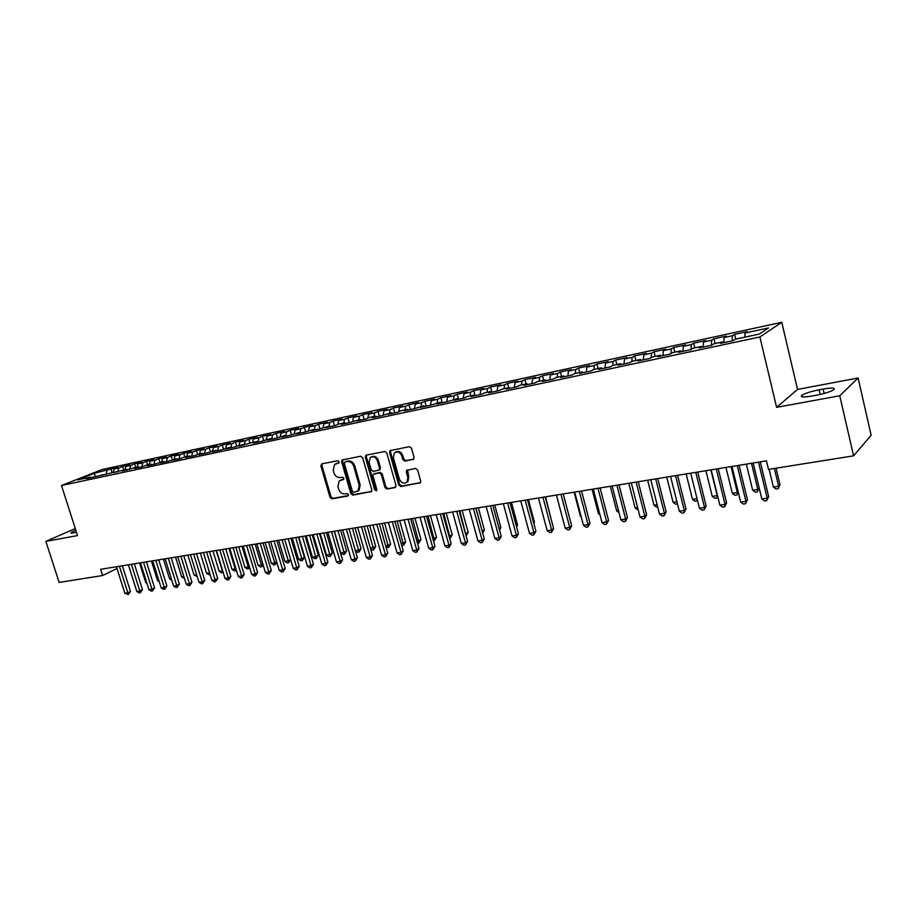 <?xml version="1.0" encoding="UTF-8"?>
<svg xmlns="http://www.w3.org/2000/svg" width="917" height="917" viewBox="0 0 917 917"><rect width="100%" height="100%" fill="white"/><g stroke="black" fill="none" stroke-linecap="round" stroke-linejoin="round"><path stroke-width="1.38" d="M339.084 461.778L337.674 460.747L321.856 463.853L320.893 465.893L330.028 497.369L332.011 498.848L347.841 496.017L348.54 494.607L347.13 493.564L345.067 493.931C342.075 494.114 339.932 492.532 338.671 489.185L337.903 486.549L339.221 480.909L343.531 479.453L343.818 478.227L342.408 477.184L340.356 477.574C337.353 477.78 335.209 476.198 333.937 472.84L333.18 470.203L334.659 464.392L338.763 463.051L339.084 461.778M413.005 459.577L414.094 457.434L411.515 448.184L409.395 446.659L389.977 450.671L389.553 452.471L398.746 485.036L400.832 486.549L420.445 482.709L420.708 481.093L417.602 469.962L415.481 468.438L406.655 470.352L406.323 472.049L407.87 477.539L407.068 481.964C403.927 484.153 401.371 483.19 399.388 479.087L393.336 457.629L394.413 452.86C397.531 451.015 399.995 452.07 401.818 455.99L402.827 459.589L404.924 461.113L413.727 459.188M839.754 395.766L858.094 377.987L797.538 389.427L776.607 407.343L839.754 395.766L853.601 455.829L768.503 469.389L766.452 460.85L100.652 569.308L102.635 575.521L116.998 568.494M776.607 407.343L759.872 336.975L61.496 485.506L102.062 469.561L781.765 322.303L759.872 336.975M75.274 528.559L45.85 541.385L77.521 535.574L61.496 485.506M45.85 541.385L59.147 582.444L102.635 575.521M362.651 457.732L360.61 456.242L342.144 460.002L341.674 461.836L350.833 493.633L352.85 495.123L371.488 491.558L371.821 489.861L362.651 457.732M366.33 455.119L384.727 451.508L386.802 453.009L395.995 485.529L394.929 487.603L395.685 487.191M394.929 487.603L387.031 489.025L384.968 487.512L381.254 474.421L379.191 472.908L373.345 474.215L372.967 475.957L376.83 489.529L376.6 490.71L374.675 489.919L365.344 457.205L365.791 455.394M111.989 472.53L110.888 469.023L94.313 473.275L77.452 479.923L90.313 477.172L86.37 478.731L126.294 469.47L122.397 471.04L133.653 467.899L138.605 466.845L134.73 468.404L142.204 466.81L146.067 465.24L151.076 464.174L147.224 465.733L154.801 464.117L163.707 461.469L159.879 463.039L167.559 461.4L176.523 458.729L172.705 460.3L180.489 458.638L184.283 457.067L189.498 455.955L185.704 457.514L193.59 455.841L202.657 453.136L198.886 454.706L206.887 452.998L215.988 450.281L212.251 451.852L220.355 450.121L229.502 447.393L225.788 448.963L234.007 447.209L243.211 444.458L239.52 446.029L251.533 442.682L257.115 441.49L253.447 443.06L261.895 441.249L271.203 438.475L267.569 440.045L276.132 438.211L285.496 435.415L281.886 436.985L290.586 435.128L299.985 432.32L296.42 433.879L305.235 431.999L314.691 429.179L311.15 430.738L320.09 428.824L329.604 425.981L326.097 427.54L335.175 425.603L338.66 424.044L344.746 422.748L341.273 424.307L350.477 422.336L360.094 419.459L356.656 421.018L366.009 419.023L369.413 417.464L375.683 416.135L372.279 417.682L381.759 415.665L391.49 412.742L388.132 414.301L397.76 412.249L401.096 410.69L407.538 409.314L404.225 410.862L413.991 408.776L423.837 405.83L420.559 407.377L430.474 405.257L440.378 402.288L437.145 403.835L447.221 401.68L457.17 398.7L453.984 400.236L464.22 398.058L467.372 396.511L474.227 395.055L471.086 396.591L481.471 394.367L484.589 392.831L491.546 391.341L488.452 392.877L499.008 390.631L502.069 389.095L509.141 387.582L506.104 389.117L516.821 386.825L519.824 385.3L527.011 383.764L524.02 385.289L534.92 382.962L537.866 381.438L545.168 379.879L542.234 381.403L553.306 379.03L556.195 377.517L563.611 375.936L560.745 377.449L571.99 375.042L574.821 373.528L582.364 371.924L579.544 373.437L590.984 370.995L593.758 369.482L601.414 367.843L598.663 369.356L610.286 366.869L612.992 365.367L620.775 363.705L618.092 365.207L629.91 362.685L632.558 361.183L640.467 359.487L637.854 360.989L649.866 358.421L652.434 356.931L660.481 355.211L657.936 356.702L670.155 354.088L672.654 352.609L680.838 350.856L678.362 352.334L690.788 349.686L693.218 348.208L701.551 346.431L699.144 347.898L711.787 345.205L714.137 343.737L722.607 341.926L720.281 343.382L733.142 340.643L735.411 339.187L759.253 334.086L768.469 327.965L745.028 333.02L744.856 337.158M110.888 469.023L117.915 467.498L114.132 469.011L118.855 467.991L117.685 472.014M123.738 470.02L122.637 466.489L118.855 467.991M122.637 466.489L129.767 464.942L125.996 466.455L130.776 465.423L129.606 469.504M135.647 467.475L134.535 463.91L130.776 465.423M134.535 463.91L141.757 462.351L137.997 463.864L142.846 462.821L141.688 466.913M147.706 464.896L146.594 461.308L142.846 462.821M146.594 461.308L153.896 459.738L150.17 461.24L155.076 460.185L153.93 464.3M159.913 462.283L158.801 458.672L155.076 460.185M158.801 458.672L166.206 457.079L162.492 458.58L167.467 457.514L166.332 461.652M172.281 459.635L171.17 456.001L167.467 457.514M171.17 456.001L178.666 454.385L174.975 455.898L180.007 454.809L178.895 458.97M184.81 456.953L183.698 453.296L180.007 454.809M183.698 453.296L191.298 451.657L187.618 453.17L192.73 452.07L191.619 456.253M197.51 454.236L196.387 450.556L192.73 452.07M196.387 450.556L204.09 448.894L200.433 450.407L205.614 449.284L204.514 453.502M210.383 451.531L209.248 447.783L205.614 449.284M209.248 447.783L217.054 446.098L213.42 447.611L218.67 446.476L217.593 450.717M223.439 448.826L222.281 444.974L218.67 446.476M222.281 444.974L230.19 443.266L226.579 444.768L231.898 443.622L230.832 447.886M236.678 446.075L235.497 442.12L231.898 443.622M235.497 442.12L243.498 440.389L239.922 441.891L245.309 440.733L244.266 445.02M250.089 443.301L248.874 439.232L245.309 440.733M248.874 439.232L256.989 437.478L253.436 438.979L258.903 437.799L257.872 442.109L257.115 441.49M263.683 440.481L262.445 436.297L258.903 437.799M262.445 436.297L270.675 434.52L267.145 436.022L272.681 434.83L271.719 438.922M277.461 437.638L276.189 433.328L272.681 434.83M276.189 433.328L284.534 431.529L281.038 433.03L286.643 431.827L285.772 435.655M291.434 434.761L290.139 430.325L286.643 431.827M290.139 430.325L298.598 428.491L295.125 429.993L300.81 428.766L300.019 432.343M305.602 431.838L304.272 427.265L300.81 428.766M304.272 427.265L312.846 425.419L309.407 426.921L315.173 425.671L314.405 429.236M319.953 428.858L318.6 424.17L315.173 425.671M318.6 424.17L327.3 422.301L323.884 423.792L329.742 422.531L328.985 426.118M334.487 425.752L333.135 421.041L329.742 422.531M333.135 421.041L341.949 419.126L338.579 420.628L344.505 419.356L343.772 422.955M349.228 422.611L347.875 417.854L344.505 419.356M347.875 417.854L356.816 415.917L353.469 417.418L359.498 416.123L358.765 419.745M364.187 419.413L362.823 414.622L359.498 416.123M362.823 414.622L371.889 412.661L368.588 414.163L374.698 412.845L373.987 416.49M379.351 416.18L377.987 411.355L374.698 412.845M377.987 411.355L387.192 409.36L383.914 410.862L390.115 409.521L389.427 413.189M394.734 412.891L393.37 408.031L390.115 409.521M393.37 408.031L402.701 406.013L399.468 407.503L405.761 406.151L405.085 409.842M410.346 409.555L408.971 404.661L405.761 406.151M408.971 404.661L418.45 402.62L415.252 404.099L421.637 402.723L420.983 406.437M426.176 406.174L424.812 401.245L421.637 402.723M424.812 401.245L434.429 399.17L431.277 400.649L437.741 399.25L437.111 402.987M442.246 402.746L440.882 397.772L437.741 399.25M440.882 397.772L450.637 395.663L447.53 397.141L454.098 395.731L453.491 399.491M458.557 399.262L457.193 394.253L454.098 395.731M457.193 394.253L467.097 392.109L464.025 393.588L470.696 392.155L470.112 395.926M475.109 395.731L473.745 390.676L470.696 392.155M473.745 390.676L483.798 388.51L480.772 389.977L487.546 388.521L486.984 392.327M491.764 391.582L490.549 387.043L487.546 388.521M490.549 387.043L500.751 384.842L497.782 386.309L504.659 384.831L504.109 388.659M508.752 387.662L507.605 383.363L504.659 384.831M507.605 383.363L517.967 381.128L515.045 382.595L522.025 381.094L521.509 384.934M526.083 383.959L524.937 379.627L522.025 381.094M524.937 379.627L535.448 377.357L532.582 378.813L539.666 377.288L539.173 381.163M543.666 380.2L542.52 375.832L539.666 377.288M542.52 375.832L553.203 373.517L550.383 374.973L557.582 373.425L557.123 377.323M561.536 376.371L560.39 371.97L557.582 373.425M560.39 371.97L571.234 369.631L568.471 371.076L575.784 369.505L575.349 373.425M579.682 372.497L578.535 368.049L575.784 369.505M578.535 368.049L589.551 365.677L586.846 367.121L594.273 365.516L593.861 369.459M598.113 368.554L596.967 364.072L594.273 365.516M596.967 364.072L608.166 361.653L605.518 363.098L613.06 361.47L612.671 365.551M616.843 364.542L615.685 360.026L613.06 361.47M615.685 360.026L627.068 357.573L624.477 359.005L632.157 357.355L631.779 361.63M635.859 360.473L634.713 355.922L632.157 357.355M634.713 355.922L646.279 353.423L643.757 354.845L651.551 353.171L651.196 357.653M655.197 356.346L654.05 351.75L651.551 353.171M654.05 351.75L665.811 349.205L663.346 350.626L671.278 348.918L670.935 353.63M674.855 352.139L673.708 347.509L671.278 348.918M673.708 347.509L685.652 344.918L683.268 346.339L691.326 344.597L691.005 349.549M694.822 347.864L693.676 343.187L691.326 344.597M693.676 343.187L705.826 340.562L703.511 341.972L711.707 340.207L711.42 345.273M715.134 343.52L713.988 338.809L711.707 340.207M713.988 338.809L726.333 336.138L724.098 337.536L732.431 335.737L732.19 340.849M735.778 339.107L734.643 334.35L732.431 335.737M734.643 334.35L747.195 331.633L745.028 333.02M722.607 341.926L723.169 342.763M701.551 346.431L702.124 347.256M724.098 337.536L723.834 342.626M680.838 350.856L681.434 351.681M703.511 341.972L703.213 347.027M660.481 355.211L661.088 356.025M683.268 346.339L682.924 351.36M640.467 359.487L641.075 360.301M663.346 350.626L662.968 355.624M620.775 363.705L621.394 364.496M643.757 354.845L643.333 359.808M601.414 367.843L602.045 368.634M624.477 359.005L624.03 363.934M582.364 371.924L582.994 372.692M605.518 363.098L605.025 367.992M563.611 375.936L564.253 376.692M586.846 367.121L586.318 371.981M545.168 379.879L545.821 380.635M568.471 371.076L567.91 375.913M527.011 383.764L527.676 384.51M550.383 374.973L549.799 379.787M509.141 387.582L509.806 388.327M532.582 378.813L531.952 383.593M491.546 391.341L492.223 392.075M515.045 382.595L514.391 387.341M474.227 395.055L474.903 395.777M497.782 386.309L497.094 391.032M457.17 398.7L457.858 399.411M480.772 389.977L480.061 394.677M440.378 402.288L441.066 402.999M464.025 393.588L463.291 398.253M423.837 405.83L424.537 406.529M447.53 397.141L446.762 401.784M407.538 409.314L408.248 410.002M431.277 400.649L430.486 405.257M391.49 412.742L392.201 413.429M415.252 404.099L414.461 408.558M375.683 416.135L376.394 416.811M399.468 407.503L398.677 411.813M360.094 419.459L360.817 420.135M383.914 410.862L383.123 415.034M344.746 422.748L345.468 423.413M368.588 414.163L367.797 418.209M329.604 425.981L330.338 426.646M353.469 417.418L352.678 421.35M314.691 429.179L315.425 429.821M338.579 420.628L337.788 424.445M299.985 432.32L300.73 432.962M323.884 423.792L323.093 427.494M285.496 435.415L286.23 436.056M309.407 426.921L308.616 430.509M271.203 438.475L271.948 439.105M295.125 429.993L294.323 433.535M281.038 433.03L280.224 436.549M243.211 444.458L243.968 445.077M267.145 436.022L266.32 439.518M229.502 447.393L230.259 448.012M253.436 438.979L252.599 442.452M215.988 450.281L216.744 450.889M239.922 441.891L239.073 445.353M202.657 453.136L203.414 453.743M226.579 444.768L225.72 448.207M189.498 455.955L190.255 456.551M213.42 447.611L212.549 451.026M176.523 458.729L177.279 459.314M200.433 450.407L199.551 453.8M163.707 461.469L164.475 462.053M187.618 453.17L186.724 456.551M151.076 464.174L151.844 464.747M174.975 455.898L174.058 459.257M138.605 466.845L139.373 467.418M162.492 458.58L161.564 461.927M126.294 469.47L127.062 470.043M150.17 461.24L149.23 464.564M114.144 472.072L114.923 472.633M137.997 463.864L137.057 467.166M102.142 474.639L102.922 475.189M125.996 466.455L125.033 469.745M90.313 477.172L91.092 477.723M114.132 469.011L113.169 472.278M853.601 455.829L871.15 435.254L858.094 377.987M797.538 389.427L781.765 322.303M94.313 473.275L95.357 476.462M107.094 470.524L105.925 474.456M75.813 530.232L71.113 532.502C70.46 533.155 71.411 533.258 73.968 532.8L76.478 532.33M816.348 395.238C824.429 393.634 830.183 391.834 833.622 389.863C835.846 387.788 832.349 387.524 823.122 389.072L819.133 389.817C811.109 391.421 805.401 393.21 802.008 395.181C799.773 397.21 803.2 397.474 812.302 395.984L816.348 395.238M338.969 462.821L335.851 463.75M340.494 480.187L343.726 479.224M322.142 463.796L321.89 465.412L331.014 496.854L332.997 498.332L348.46 495.558M342.935 459.715L342.66 461.354L351.807 493.117L353.813 494.607L371.603 491.432M345.044 461.927L344.345 463.372L352.38 491.317L353.802 492.36L358.054 490.916L359.223 485.425L353.721 466.249C352.437 462.856 350.271 461.274 347.234 461.503L344.998 461.939M357.641 491.26L359.028 490.4L360.186 484.91L359.223 485.425M346.03 461.446L348.219 461.01C351.257 460.781 353.412 462.363 354.696 465.756L360.186 484.91M395.754 487.11L387.031 489.025M373.964 473.894L380.142 472.404L382.206 473.917L385.919 486.984L387.983 488.497M366.605 455.061L366.319 456.723L375.626 489.403L376.772 490.457M377.391 460.793C375.661 456.998 373.276 455.921 370.25 457.572L369.104 462.397L371.236 469.871L373.288 471.372L379.134 470.066L379.523 468.312L377.391 460.793L378.343 460.311C376.749 456.677 374.457 455.531 371.465 456.884M379.455 469.894L380.475 467.808L379.523 468.312M378.343 460.311L380.475 467.808M395.731 452.07C398.803 450.671 401.142 451.817 402.758 455.497L403.767 459.096L405.864 460.609L413.808 459.108M406.54 482.468L407.996 481.448L408.799 477.023L407.87 477.539M407.538 469.917L408.799 477.023M390.814 450.316L390.504 451.989L399.686 484.508L401.761 486.033L420.456 482.686M139.567 562.969L145.7 582.501L146.617 582.364M146.903 583.258L145.7 582.501M119.416 566.247L127.818 592.806L124.838 593.242L116.448 566.729M122.351 565.766L130.466 591.431L127.818 592.806L128.357 594.525L124.838 593.242M130.466 591.431L128.357 594.525M151.42 561.032L157.564 580.702L158.893 580.495M159.294 581.802L157.564 580.702M163.421 559.083L169.576 578.868L171.319 578.604M171.846 580.323L169.576 578.868M131.395 564.299L139.82 591.029L136.805 591.476L128.391 564.792M134.329 563.817L142.456 589.654L139.82 591.029L140.335 592.76L139.132 592.944L136.805 591.476M142.456 589.654L140.335 592.76M143.533 562.316L151.97 589.23L148.921 589.677L140.484 562.82M146.456 561.846L154.595 587.854L151.97 589.23L152.474 590.972L151.259 591.156L148.921 589.677M154.595 587.854L152.474 590.972M175.571 557.1L181.738 577.022L183.904 576.69M184.443 578.421L181.738 577.022M187.87 555.094L194.06 575.142L196.662 574.753M197.201 576.495L194.06 575.142M155.833 560.321L164.281 587.407L161.186 587.866L152.738 560.826M158.733 559.84L166.894 586.02L164.281 587.407L164.773 589.173L163.535 589.344L161.186 587.866M166.894 586.02L164.773 589.173M168.281 558.293L176.752 585.562L173.622 586.02L165.152 558.797M171.17 557.823L179.354 584.175L176.752 585.562L177.233 587.338L175.984 587.522L173.622 586.02M179.354 584.175L177.233 587.338M200.342 553.066L206.531 573.251L209.592 572.781M210.016 574.18L208.847 574.741L206.531 573.251M180.901 556.229L189.395 583.682L186.22 584.152L177.738 556.745M183.778 555.771L191.974 582.295L189.395 583.682L189.853 585.482L188.581 585.665L186.22 584.152M191.974 582.295L189.853 585.482M212.973 551.014L219.174 571.325L222.361 570.844L216.148 550.487M223.175 572.403L221.49 572.827L219.174 571.325M222.762 572.632L222.648 570.683M193.693 554.155L202.187 581.791L198.978 582.272L190.484 554.67M196.547 553.685L204.755 580.404L202.187 581.791L202.634 583.602L201.35 583.785L198.978 582.272M204.755 580.404L202.634 583.602M225.765 548.928L231.978 569.377L235.199 568.895L228.986 548.4M236.403 570.248L234.305 570.89L231.978 569.377M235.589 570.695L235.199 568.895L235.887 568.517M206.646 552.045L215.163 579.876L211.907 580.358L203.391 552.573M209.489 551.576L217.719 578.478L215.163 579.876L215.598 581.699L214.291 581.882L211.907 580.358M217.719 578.478L215.598 581.699M238.718 546.819L244.942 567.405L248.209 566.912L241.985 546.28M249.733 567.772L247.281 568.93L244.942 567.405M248.587 568.735L248.209 566.912L249.286 566.316M219.782 549.902L228.31 577.928L225.009 578.409L216.481 550.441M222.602 549.443L230.843 576.529L228.31 577.928L228.723 579.762L227.405 579.957L225.009 578.409M230.843 576.529L228.723 579.762M251.854 544.675L258.09 565.411L261.402 564.906L255.155 544.136M263.179 565.078L262.72 566.202L260.428 566.935L258.09 565.411M261.758 566.74L261.402 564.906L262.881 564.081M233.09 547.736L241.63 575.956L238.282 576.449L229.743 548.274M235.898 547.277L244.151 574.546L241.63 575.956L242.031 577.802L240.69 578.008L238.282 576.449M244.151 574.546L242.031 577.802M265.151 542.509L271.398 563.382L274.756 562.878L268.509 541.958M276.819 562.339L275.1 564.723L273.759 564.929L271.398 563.382M275.1 564.723L274.756 562.878L276.659 561.8M246.581 545.535L255.144 573.95L251.751 574.455L243.188 546.085M249.367 545.076L257.631 572.54L255.144 573.95L255.511 575.819L254.158 576.025L251.751 574.455M257.631 572.54L255.511 575.819M278.642 540.308L284.889 561.33L288.293 560.814L282.035 539.758M290.632 559.553L288.614 562.683L287.25 562.889L284.889 561.33M288.614 562.683L288.293 560.814L290.62 559.496M260.245 543.311L268.83 571.933L265.391 572.437L256.817 543.873M263.03 542.853L271.306 570.512L268.83 571.933L269.185 573.813L267.81 574.019L265.391 572.437M271.306 570.512L269.185 573.813M292.305 538.084L298.564 559.255L302.014 558.728L304.375 557.376L298.392 537.098M304.375 557.376L302.312 560.608L295.744 537.522M302.312 560.608L300.936 560.814L298.564 559.255M274.114 541.053L282.7 569.87L279.215 570.385L270.63 541.615M276.865 540.606L285.164 568.46L282.7 569.87L283.044 571.772L281.645 571.979L279.215 570.385M285.164 568.46L283.044 571.772M306.152 535.826L312.422 557.146L315.918 556.619L318.256 555.255L312.261 534.84M318.256 555.255L316.205 558.51L309.648 535.264M316.205 558.51L314.806 558.717L312.422 557.146M288.167 538.76L296.776 567.795L293.234 568.311L284.637 539.334M290.907 538.313L299.206 566.374L296.776 567.795L297.097 569.709L295.675 569.915L293.234 568.311M299.206 566.374L297.097 569.709M320.193 533.545L326.475 555.014L330.017 554.476L332.332 553.1L326.337 532.548M332.332 553.1L330.28 556.378L323.735 532.972M330.28 556.378L328.859 556.596L326.475 555.014M302.415 536.434L311.035 565.674L307.447 566.213L298.839 537.018M305.132 535.998L313.454 564.253L311.035 565.674L311.333 567.612L309.9 567.829L307.447 566.213M313.454 564.253L311.333 567.612M334.43 531.23L340.711 552.848L344.311 552.298L346.603 550.922L340.597 530.221M346.603 550.922L344.551 554.223L338.018 530.645M344.551 554.223L343.118 554.441L340.711 552.848M316.869 534.084L325.501 563.542L321.867 564.081L313.236 534.68M319.563 533.648L327.896 562.11L325.501 563.542L325.776 565.491L324.331 565.697L321.867 564.081M327.896 562.11L325.776 565.491M355.349 550.624L358.799 550.097L361.069 548.721L355.051 527.86M361.069 548.721L359.017 552.045L352.495 528.284M359.017 552.045L357.561 552.263L355.395 550.819M331.53 531.7L340.173 561.364L336.482 561.915L327.85 532.296M334.201 531.264L342.545 559.932L340.173 561.364L340.425 563.336L338.958 563.554L336.482 561.915M342.545 559.932L340.425 563.336M370.411 548.332L375.729 546.486L369.711 525.475M375.729 546.486L373.689 549.822L367.178 525.888M373.689 549.822L372.21 550.051L370.594 548.962M346.397 529.269L355.051 559.164L351.314 559.714L342.66 529.888M349.045 528.845L357.401 557.719L355.051 559.164L355.28 561.147L353.79 561.364L351.314 559.714M357.401 557.719L355.28 561.147M385.69 546.005L390.608 544.217L384.578 523.057M390.608 544.217L388.556 547.575L382.068 523.469M388.556 547.575L386 547.082M361.481 526.817L370.147 556.928L366.353 557.49L357.687 527.435M364.106 526.392L372.462 555.484L370.147 556.928L370.353 558.934L368.84 559.152L366.353 557.49M372.462 555.484L370.353 558.934M401.199 543.643L405.681 541.913L399.652 520.604M405.681 541.913L403.64 545.294L397.164 521.005M403.64 545.294L401.635 545.191M376.772 524.329L385.449 554.659L381.61 555.232L372.932 524.948M379.374 523.905L387.753 553.215L385.449 554.659L385.644 556.688L384.097 556.917L381.61 555.232M387.753 553.215L385.644 556.688M416.926 541.259L420.983 539.586L414.942 518.105M420.983 539.586L418.943 542.979L412.478 518.506M418.943 542.979L417.476 543.208M392.304 521.796L400.981 552.366L397.084 552.94L388.395 522.438M394.872 521.372L403.251 550.911L400.981 552.366L401.153 554.407L399.594 554.636L397.084 552.94M403.251 550.911L401.153 554.407M432.893 538.829L436.492 537.213L430.44 515.583M436.492 537.213L434.452 540.64L428.01 515.984M434.452 540.64L433.443 540.789M408.054 519.228L416.742 550.028L412.788 550.613L404.088 519.87M410.598 518.816L418.989 548.572L416.742 550.028L416.88 552.091L415.298 552.321L412.788 550.613M418.989 548.572L416.88 552.091M449.089 536.365L452.23 534.817L446.178 513.016M452.23 534.817L450.201 538.256L443.771 513.417M424.032 516.626L432.744 547.667L428.72 548.263L420.02 517.28M426.554 516.214L434.956 546.2L432.744 547.667L432.858 549.741L431.242 549.982L428.72 548.263M434.956 546.2L432.858 549.741M465.527 533.866L468.197 532.376L462.134 510.425M468.197 532.376L466.168 535.849L459.761 510.803M482.216 531.333L484.394 529.911L478.33 507.777M482.342 531.78L475.992 508.167M484.394 529.911L482.72 533.155M499.112 528.593L500.831 527.401L494.767 505.107M499.616 530.347L500.831 527.401M516.26 525.739L517.509 524.856L511.445 502.39M517.509 524.856L516.615 527.046M533.66 522.839L534.439 522.277L528.375 499.627M534.439 522.277L533.877 523.653M551.323 519.87L545.558 496.831M560.975 494.32L569.721 527.39L565.181 528.054L556.436 495.054L562.786 519.079M440.263 513.978L448.975 545.26L444.894 545.867L436.183 514.643M442.751 513.577L451.153 543.792L448.975 545.26L449.055 547.357L447.427 547.598L444.894 545.867M451.153 543.792L449.055 547.357M456.723 511.296L465.446 542.818L461.297 543.437L452.585 511.973M459.188 510.907L467.601 541.351L465.446 542.818L465.504 544.939L463.853 545.179L461.297 543.437M467.601 541.351L465.504 544.939M473.447 508.58L482.17 540.342L477.963 540.973L469.24 509.267M475.866 508.178L484.291 538.875L482.17 540.342L482.204 542.486L480.519 542.726L477.963 540.973M484.291 538.875L482.204 542.486M490.412 505.817L499.146 537.832L494.871 538.462L486.148 506.505M492.807 505.427L501.232 536.353L499.146 537.832L499.146 539.987L497.438 540.239L494.871 538.462M501.232 536.353L499.146 539.987M507.651 503.009L516.386 535.287L512.053 535.929L503.318 503.708M510.012 502.619L518.437 533.809L516.386 535.287L516.351 537.465L514.62 537.717L512.053 535.929M518.437 533.809L516.351 537.465M525.154 500.155L533.889 532.697L529.487 533.339L520.753 500.877M527.47 499.776L535.906 531.207L533.889 532.697L533.832 534.886L532.066 535.15L529.487 533.339M535.906 531.207L533.832 534.886M542.921 497.255L551.667 530.06L547.197 530.725L538.451 497.988M545.214 496.888L553.639 528.57L551.667 530.06L551.576 532.284L549.787 532.548L547.197 530.725M553.639 528.57L551.576 532.284M574.111 492.177L580.472 516.386L581.069 516.294M581.24 516.936L580.472 516.386M563.221 493.954L571.658 525.899L569.721 527.39L569.595 529.636L567.783 529.9L565.181 528.054M571.658 525.899L569.595 529.636M592.061 489.254L598.423 513.658L599.626 513.474M599.959 514.758L598.423 513.658M579.315 491.329L588.061 524.673L583.453 525.349L574.707 492.085M581.527 490.973L589.963 523.183L588.061 524.673L587.9 526.943L586.066 527.206L583.453 525.349M589.963 523.183L587.9 526.943M610.298 486.285L616.66 510.884L618.482 510.609M618.986 512.569L616.66 510.884M597.953 488.291L606.699 521.911L602.011 522.61L593.265 489.059M600.119 487.947L608.556 520.42L606.699 521.911L606.504 524.203L604.635 524.478L602.011 522.61M608.556 520.42L606.504 524.203M628.81 483.27L635.172 508.064L637.647 507.697M638.198 509.852L635.172 508.064M616.889 485.208L625.623 519.114L620.866 519.813L612.132 485.987M619.009 484.864L627.446 517.612L625.623 519.114L625.405 521.429L623.503 521.704L620.866 519.813M627.446 517.612L625.405 521.429M647.631 480.199L653.981 505.21L657.122 504.728M657.672 506.906L656.549 507.078L653.981 505.21M636.134 482.078L644.869 516.26L640.032 516.982L631.286 482.869M638.209 481.734L646.634 514.758L644.869 516.26L644.605 518.598L642.668 518.884L640.032 516.982M646.634 514.758L644.605 518.598M666.739 477.092L673.089 502.298L676.918 501.725M677.468 503.914L675.669 504.19L673.089 502.298M655.689 478.892L664.424 513.371L659.506 514.093L650.772 479.694M657.718 478.559L666.143 511.858L664.424 513.371L664.114 515.732L662.154 516.019L659.506 514.093M666.143 511.858L664.114 515.732M686.157 473.929L692.507 499.352L697.046 498.665M697.516 500.533L695.097 501.244L692.507 499.352M697.264 499.547L697.058 500.957M675.565 475.648L684.3 510.425L679.302 511.17L670.568 476.462M677.548 475.327L685.973 508.912L684.3 510.425L683.956 512.809L681.961 513.107L679.302 511.17M685.973 508.912L683.956 512.809M705.895 470.708L712.234 496.349L717.22 495.593L710.881 469.905M717.77 496.601L716.83 497.965L714.836 498.263L712.234 496.349M716.83 497.965L717.461 495.363M695.785 472.358L704.497 507.433L699.419 508.19L690.696 473.183M697.711 472.049L706.124 505.92L704.497 507.433L704.118 509.852L702.09 510.15L699.419 508.19M706.124 505.92L704.118 509.852M725.955 467.441L732.293 493.3L737.348 492.532L731.021 466.615M738.311 492.395L736.913 494.928L734.895 495.237L732.293 493.3M736.913 494.928L738.162 491.753M716.337 469.011L725.049 504.396L719.879 505.164L711.168 469.848M718.217 468.702L726.619 502.883L725.049 504.396L724.625 506.826L722.562 507.135L719.879 505.164M726.619 502.883L724.625 506.826M746.335 464.128L752.674 490.205L757.82 489.414L751.493 463.28M759.207 488.085L757.339 491.844L755.287 492.154L752.674 490.205M757.339 491.844L757.82 489.414L759.196 488.039M737.234 465.607L745.934 501.301L740.684 502.08L731.984 466.466M739.056 465.309L747.458 499.788L745.934 501.301L745.475 503.765L743.366 504.075L740.684 502.08M747.458 499.788L745.475 503.765M769.122 469.298L773.386 487.053L778.625 486.251L780.012 484.806L776.034 468.197M780.012 484.806L778.097 488.704L778.625 486.251L774.361 468.461M778.097 488.704L776.011 489.025L773.386 487.053M758.497 462.145L767.185 498.16L761.844 498.951L753.144 463.016M760.262 461.859L768.652 496.636L767.185 498.16L766.669 500.648L764.537 500.957L761.844 498.951M768.652 496.636L766.669 500.648M337.318 463.142L336.333 463.624M342.041 479.534L341.067 480.038M332.997 498.332L332.011 498.848M331.014 496.854L330.028 497.369M321.89 465.412L320.893 465.893M371.511 491.535L370.8 491.925M353.813 494.607L352.85 495.123M351.807 493.117L350.833 493.633M342.66 461.354L341.674 461.836M354.696 465.756L353.721 466.249M348.219 461.01L347.234 461.503M385.919 486.984L384.968 487.512M382.206 473.917L381.254 474.421M380.142 472.404L379.191 472.908M374.961 473.378L373.998 473.883M375.626 489.403L374.675 489.919M366.319 456.723L365.344 457.205M405.864 460.609L404.924 461.113M403.767 459.096L402.827 459.589M402.758 455.497L401.818 455.99M407.263 471.544L406.323 472.049M420.41 482.743L419.619 483.202M401.761 486.033L400.832 486.549M399.686 484.508L398.746 485.036M390.504 451.989L389.553 452.471M824.142 393.45L823.122 389.072M820.211 394.436L819.133 389.817M359.028 490.4L358.054 490.916M380.097 469.561L379.134 470.066M407.996 481.448L407.068 481.964M407.435 469.928L406.655 470.352M390.619 450.35L389.977 450.671M802.409 396.878L802.008 395.181"/></g></svg>
